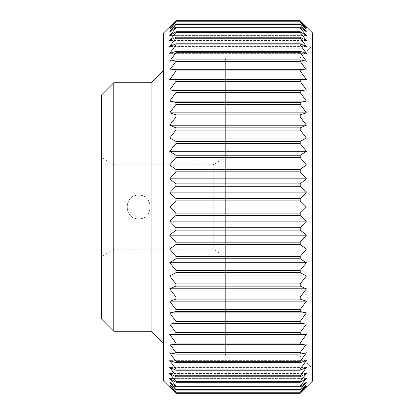 <?xml version="1.0" encoding="UTF-8"?>
<svg xmlns="http://www.w3.org/2000/svg" width="414" height="414" viewBox="0 0 414 414"><rect width="100%" height="100%" fill="white"/><g stroke="black" fill="none" stroke-linecap="round" stroke-linejoin="round"><path stroke-width="0.31" stroke-dasharray="2.07 1.55" d="M225.64 256.706L213.215 249.249L213.215 164.751L225.64 157.294L225.64 256.706L225.64 157.294M213.215 249.249L113.798 249.249L113.798 164.751L213.215 164.751L213.215 249.249M138.654 218.804C123.424 219.534 123.424 194.466 138.654 195.196C153.879 194.466 153.879 219.534 138.654 218.804C153.879 219.529 153.879 194.471 138.654 195.196C123.424 194.471 123.424 219.529 138.654 218.804M163.504 70.308L163.504 343.692L163.504 70.308M113.798 249.249L101.373 256.706L101.373 157.294L113.798 164.751L113.798 249.249M300.202 356.123L300.202 57.877L312.627 45.452L312.627 368.548L300.202 356.123L225.64 356.123L225.64 57.877L300.202 57.877L300.202 356.123M225.64 57.877L225.64 356.123M312.627 368.548L312.627 45.452M306.412 27.371L169.719 27.371L175.934 21.756L300.202 21.756L306.412 27.371L300.202 20.793L175.934 20.793L169.719 27.371L306.412 27.371M306.412 31.79L169.719 31.79L175.934 27.272L300.202 27.272L306.412 31.79L300.202 24.421L175.934 24.421L169.719 31.79L306.412 31.79M306.412 40.531L169.719 40.531L175.934 37.219L300.202 37.219L306.412 40.531L300.202 32.54L175.934 32.54L169.719 40.531L306.412 40.531M306.412 53.365L169.719 53.365L175.934 51.346L300.202 51.346L306.412 53.365L300.202 44.96L175.934 44.96L169.719 53.365L306.412 53.365M306.412 69.987L169.719 69.987L175.934 69.309L300.202 69.309L306.412 69.987L300.202 61.365L175.934 61.365L169.719 69.987L306.412 69.987M306.412 344.013L169.719 344.013L175.934 352.635L300.202 352.635L306.412 344.013L300.202 344.691L175.934 344.691L169.719 344.013L306.412 344.013M306.412 360.635L169.719 360.635L175.934 369.04L300.202 369.04L306.412 360.635L300.202 362.654L175.934 362.654L169.719 360.635L306.412 360.635M306.412 373.469L169.719 373.469L175.934 381.46L300.202 381.46L306.412 373.469L300.202 376.781L175.934 376.781L169.719 373.469L306.412 373.469M306.412 382.21L169.719 382.21L175.934 389.579L300.202 389.579L306.412 382.21L300.202 386.728L175.934 386.728L169.719 382.21L306.412 382.21M306.412 386.629L169.719 386.629L175.934 393.207L300.202 393.207L306.412 386.629L300.202 392.244L175.934 392.244L169.719 386.629L306.412 386.629M306.412 324.022L300.202 323.344L175.934 323.344L169.719 324.022L175.934 332.639L300.202 332.639L306.412 324.022L169.719 324.022M306.412 301.149L300.202 299.131L175.934 299.131L169.719 301.149L175.934 309.553L300.202 309.553L306.412 301.149L169.719 301.149M306.412 275.957L300.202 272.645L175.934 272.645L169.719 275.957L175.934 283.942L300.202 283.942L306.412 275.957L169.719 275.957M306.412 249.062L300.202 244.545L175.934 244.545L169.719 249.062L175.934 256.437L300.202 256.437L306.412 249.062L169.719 249.062M306.412 221.138L300.202 215.523L175.934 215.523L169.719 221.138L175.934 227.71L300.202 227.71L306.412 221.138L169.719 221.138M306.412 192.862L300.202 186.29L175.934 186.29L169.719 192.862L175.934 198.477L300.202 198.477L306.412 192.862L169.719 192.862M306.412 164.938L300.202 157.563L175.934 157.563L169.719 164.938L175.934 169.455L300.202 169.455L306.412 164.938L169.719 164.938M306.412 138.043L300.202 130.058L175.934 130.058L169.719 138.043L175.934 141.355L300.202 141.355L306.412 138.043L169.719 138.043M306.412 112.851L300.202 104.447L175.934 104.447L169.719 112.851L175.934 114.869L300.202 114.869L306.412 112.851L169.719 112.851M306.412 89.978L300.202 81.361L175.934 81.361L169.719 89.978L175.934 90.656L300.202 90.656L306.412 89.978L169.719 89.978M306.412 29.032L300.202 22.035L175.934 22.035L169.719 29.032L175.934 23.95L300.202 23.95L306.412 29.032L169.719 29.032L306.412 29.032M306.412 35.63L300.202 27.929L175.934 27.929L169.719 35.63L175.934 31.707L300.202 31.707L306.412 35.63L169.719 35.63L306.412 35.63M306.412 46.451L300.202 38.228L175.934 38.228L169.719 46.451L175.934 43.78L300.202 43.78L306.412 46.451L169.719 46.451L306.412 46.451M306.412 61.225L300.202 52.687L175.934 52.687L169.719 61.225L175.934 59.875L300.202 59.875L306.412 61.225L169.719 61.225L306.412 61.225M306.412 79.586L300.202 70.944L175.934 70.944L169.719 79.586L306.412 79.586M306.412 101.088L300.202 92.55L175.934 92.55L169.719 101.088L175.934 102.439L300.202 102.439L306.412 101.088L169.719 101.088M306.412 125.199L300.202 116.976L175.934 116.976L169.719 125.199L175.934 127.869L300.202 127.869L306.412 125.199L169.719 125.199M306.412 151.317L300.202 143.617L175.934 143.617L169.719 151.317L175.934 155.245L300.202 155.245L306.412 151.317L169.719 151.317M306.412 178.812L300.202 171.82L175.934 171.82L169.719 178.812L175.934 183.894L300.202 183.894L306.412 178.812L169.719 178.812M306.412 207L300.202 200.888L175.934 200.888L169.719 207L175.934 213.112L300.202 213.112L306.412 207L169.719 207M306.412 235.188L300.202 230.106L175.934 230.106L169.719 235.188L175.934 242.18L300.202 242.18L306.412 235.188L169.719 235.188M306.412 262.683L300.202 258.755L175.934 258.755L169.719 262.683L175.934 270.383L300.202 270.383L306.412 262.683L169.719 262.683M306.412 288.801L300.202 286.131L175.934 286.131L169.719 288.801L175.934 297.024L300.202 297.024L306.412 288.801L169.719 288.801M306.412 312.912L300.202 311.561L175.934 311.561L169.719 312.912L175.934 321.45L300.202 321.45L306.412 312.912L169.719 312.912M300.202 332.639L300.202 334.414L306.412 334.414L169.719 334.414L175.934 343.056L300.202 343.056L306.412 334.414L169.719 334.414L175.934 334.414L175.934 332.639M306.412 352.775L300.202 354.125L175.934 354.125L169.719 352.775L175.934 361.313L300.202 361.313L306.412 352.775L169.719 352.775L306.412 352.775M306.412 367.549L300.202 370.219L175.934 370.219L169.719 367.549L175.934 375.772L300.202 375.772L306.412 367.549L169.719 367.549L306.412 367.549M306.412 378.37L300.202 382.293L175.934 382.293L169.719 378.37L175.934 386.071L300.202 386.071L306.412 378.37L169.719 378.37L306.412 378.37M306.412 384.968L300.202 390.05L175.934 390.05L169.719 384.968L175.934 391.965L300.202 391.965L306.412 384.968L169.719 384.968L306.412 384.968M175.934 393.207L169.719 387.188L306.412 387.188L300.202 393.207M306.412 26.812L169.719 26.812L175.934 20.7L300.202 20.7L306.412 26.812M175.934 22.035L175.934 21.756M175.934 24.421L175.934 23.95M175.934 27.929L175.934 27.272M175.934 32.54L175.934 31.707M175.934 38.228L175.934 37.219M175.934 44.96L175.934 43.78M175.934 52.687L175.934 51.346M175.934 61.365L175.934 59.875M175.934 70.944L175.934 69.309M175.934 81.361L175.934 79.586M175.934 92.55L175.934 90.656M175.934 104.447L175.934 102.439M175.934 116.976L175.934 114.869M175.934 130.058L175.934 127.869M175.934 143.617L175.934 141.355M175.934 157.563L175.934 155.245M175.934 171.82L175.934 169.455M175.934 186.29L175.934 183.894M175.934 200.888L175.934 198.477M175.934 215.523L175.934 213.112M175.934 230.106L175.934 227.71M175.934 244.545L175.934 242.18M175.934 258.755L175.934 256.437M175.934 272.645L175.934 270.383M175.934 286.131L175.934 283.942M175.934 299.131L175.934 297.024M175.934 311.561L175.934 309.553M175.934 323.344L175.934 321.45M175.934 344.691L175.934 343.056M175.934 354.125L175.934 352.635M175.934 362.654L175.934 361.313M175.934 370.219L175.934 369.04M175.934 376.781L175.934 375.772M175.934 382.293L175.934 381.46M175.934 386.728L175.934 386.071M175.934 390.05L175.934 389.579M175.934 392.244L175.934 391.965M163.504 380.973L163.504 33.027M300.202 22.035L300.202 21.756M300.202 27.929L300.202 27.272M300.202 24.421L300.202 23.95M300.202 38.228L300.202 37.219M300.202 32.54L300.202 31.707M300.202 52.687L300.202 51.346M300.202 44.96L300.202 43.78M300.202 70.944L300.202 69.309M300.202 61.365L300.202 59.875M300.202 92.55L300.202 90.656M300.202 81.361L300.202 79.586M300.202 116.976L300.202 114.869M300.202 104.447L300.202 102.439M300.202 143.617L300.202 141.355M300.202 130.058L300.202 127.869M300.202 171.82L300.202 169.455M300.202 157.563L300.202 155.245M300.202 200.888L300.202 198.477M300.202 186.29L300.202 183.894M300.202 230.106L300.202 227.71M300.202 215.523L300.202 213.112M300.202 258.755L300.202 256.437M300.202 244.545L300.202 242.18M300.202 286.131L300.202 283.942M300.202 272.645L300.202 270.383M300.202 311.561L300.202 309.553M300.202 299.131L300.202 297.024M300.202 323.344L300.202 321.45M300.202 354.125L300.202 352.635M300.202 344.691L300.202 343.056M300.202 370.219L300.202 369.04M300.202 362.654L300.202 361.313M300.202 382.293L300.202 381.46M300.202 376.781L300.202 375.772M300.202 390.05L300.202 389.579M300.202 386.728L300.202 386.071M300.202 392.244L300.202 391.965M101.373 157.294L101.373 256.706M101.373 318.842L101.373 95.158M113.798 331.267L113.798 82.733M151.079 331.267L151.079 82.733M312.627 380.973L312.627 33.027"/><path stroke-width="0.62" d="M300.202 20.793L312.627 33.027L312.627 380.973L300.202 393.3L175.934 393.3L300.202 393.207L175.934 393.3L163.504 380.973L163.504 33.027L175.934 20.7L300.202 20.793L306.412 27.371L300.202 21.756L306.412 29.032L300.202 23.95L300.202 24.421L306.412 31.79L300.202 27.272L300.202 27.929L306.412 35.63L300.202 31.707L300.202 32.54L306.412 40.531L300.202 37.219L300.202 38.228L306.412 46.451L300.202 43.78L300.202 44.96L306.412 53.365L300.202 51.346L300.202 52.687L306.412 61.225L300.202 59.875L300.202 61.365L306.412 69.987L300.202 69.309L300.202 70.944L306.412 79.586L300.202 79.586L300.202 81.361L306.412 89.978L300.202 90.656L300.202 92.55L306.412 101.088L300.202 102.439L300.202 104.447L306.412 112.851L300.202 114.869L300.202 116.976L306.412 125.199L300.202 127.869L300.202 130.058L306.412 138.043L300.202 141.355L300.202 143.617L306.412 151.317L300.202 155.245L300.202 157.563L306.412 164.938L300.202 169.455L300.202 171.82L306.412 178.812L300.202 183.894L300.202 186.29L306.412 192.862L300.202 198.477L300.202 200.888L306.412 207L300.202 213.112L300.202 215.523L306.412 221.138L300.202 227.71L300.202 230.106L306.412 235.188L300.202 242.18L300.202 244.545L306.412 249.062L300.202 256.437L300.202 258.755L306.412 262.683L300.202 270.383L300.202 272.645L306.412 275.957L300.202 283.942L300.202 286.131L306.412 288.801L300.202 297.024L300.202 299.131L306.412 301.149L300.202 309.553L300.202 311.561L306.412 312.912L300.202 321.45L300.202 323.344L306.412 324.022L300.202 332.639L300.202 334.414L306.412 334.414L300.202 343.056L300.202 344.691L306.412 344.013L300.202 352.635L300.202 354.125L306.412 352.775L300.202 361.313L300.202 362.654L306.412 360.635L300.202 369.04L300.202 370.219L306.412 367.549L300.202 375.772L300.202 376.781L306.412 373.469L300.202 381.46L300.202 382.293L306.412 378.37L300.202 386.071L300.202 386.728L306.412 382.21L300.202 389.579L300.202 390.05L306.412 384.968L300.202 392.244L306.412 386.629L300.202 393.207M113.798 82.733L113.798 331.267L101.373 318.842L101.373 95.158L113.798 82.733L151.079 82.733L163.504 70.308M151.079 82.733L151.079 331.267L113.798 331.267M163.504 343.692L151.079 331.267M175.934 393.207L169.719 386.629L175.934 392.244L300.202 392.244M300.202 391.965L175.934 391.965L175.934 392.244M175.934 391.965L169.719 384.968L175.934 390.05L300.202 390.05M300.202 389.579L175.934 389.579L175.934 390.05M175.934 389.579L169.719 382.21L175.934 386.728L300.202 386.728M300.202 386.071L175.934 386.071L175.934 386.728M175.934 386.071L169.719 378.37L175.934 382.293L300.202 382.293M300.202 381.46L175.934 381.46L175.934 382.293M175.934 381.46L169.719 373.469L175.934 376.781L300.202 376.781M300.202 375.772L175.934 375.772L175.934 376.781M175.934 375.772L169.719 367.549L175.934 370.219L300.202 370.219M300.202 369.04L175.934 369.04L175.934 370.219M175.934 369.04L169.719 360.635L175.934 362.654L300.202 362.654M300.202 361.313L175.934 361.313L175.934 362.654M175.934 361.313L169.719 352.775L175.934 354.125L300.202 354.125M300.202 352.635L175.934 352.635L175.934 354.125M175.934 352.635L169.719 344.013L175.934 344.691L300.202 344.691M300.202 343.056L175.934 343.056L175.934 344.691M175.934 343.056L169.719 334.414L300.202 334.414L175.934 334.414L175.934 332.639L169.719 324.022L175.934 323.344L300.202 323.344M300.202 321.45L175.934 321.45L175.934 323.344M175.934 321.45L169.719 312.912L175.934 311.561L300.202 311.561M300.202 309.553L175.934 309.553L175.934 311.561M175.934 309.553L169.719 301.149L175.934 299.131L300.202 299.131M300.202 297.024L175.934 297.024L175.934 299.131M175.934 297.024L169.719 288.801L175.934 286.131L300.202 286.131M300.202 283.942L175.934 283.942L175.934 286.131M175.934 283.942L169.719 275.957L175.934 272.645L300.202 272.645M300.202 270.383L175.934 270.383L175.934 272.645M175.934 270.383L169.719 262.683L175.934 258.755L300.202 258.755M300.202 256.437L175.934 256.437L175.934 258.755M175.934 256.437L169.719 249.062L175.934 244.545L300.202 244.545M300.202 242.18L175.934 242.18L175.934 244.545M175.934 242.18L169.719 235.188L175.934 230.106L300.202 230.106M300.202 227.71L175.934 227.71L175.934 230.106M175.934 227.71L169.719 221.138L175.934 215.523L300.202 215.523M300.202 213.112L175.934 213.112L175.934 215.523M175.934 213.112L169.719 207L175.934 200.888L300.202 200.888M300.202 198.477L175.934 198.477L175.934 200.888M175.934 198.477L169.719 192.862L175.934 186.29L300.202 186.29M300.202 183.894L175.934 183.894L175.934 186.29M175.934 183.894L169.719 178.812L175.934 171.82L300.202 171.82M300.202 169.455L175.934 169.455L175.934 171.82M175.934 169.455L169.719 164.938L175.934 157.563L300.202 157.563M300.202 155.245L175.934 155.245L175.934 157.563M175.934 155.245L169.719 151.317L175.934 143.617L300.202 143.617M300.202 141.355L175.934 141.355L175.934 143.617M175.934 141.355L169.719 138.043L175.934 130.058L300.202 130.058M300.202 127.869L175.934 127.869L175.934 130.058M175.934 127.869L169.719 125.199L175.934 116.976L300.202 116.976M300.202 114.869L175.934 114.869L175.934 116.976M175.934 114.869L169.719 112.851L175.934 104.447L300.202 104.447M300.202 102.439L175.934 102.439L175.934 104.447M175.934 102.439L169.719 101.088L175.934 92.55L300.202 92.55M300.202 90.656L175.934 90.656L175.934 92.55M175.934 90.656L169.719 89.978L175.934 81.361L300.202 81.361M300.202 79.586L175.934 79.586L175.934 81.361M175.934 79.586L169.719 79.586L175.934 70.944L300.202 70.944M300.202 69.309L175.934 69.309L175.934 70.944M175.934 69.309L169.719 69.987L175.934 61.365L300.202 61.365M300.202 59.875L175.934 59.875L175.934 61.365M175.934 59.875L169.719 61.225L175.934 52.687L300.202 52.687M300.202 51.346L175.934 51.346L175.934 52.687M175.934 51.346L169.719 53.365L175.934 44.96L300.202 44.96M300.202 43.78L175.934 43.78L175.934 44.96M175.934 43.78L169.719 46.451L175.934 38.228L300.202 38.228M300.202 37.219L175.934 37.219L175.934 38.228M175.934 37.219L169.719 40.531L175.934 32.54L300.202 32.54M300.202 31.707L175.934 31.707L175.934 32.54M175.934 31.707L169.719 35.63L175.934 27.929L300.202 27.929M300.202 27.272L175.934 27.272L175.934 27.929M175.934 27.272L169.719 31.79L175.934 24.421L300.202 24.421M300.202 23.95L175.934 23.95L175.934 24.421M175.934 23.95L169.719 29.032L175.934 22.035L300.202 22.035M300.202 21.756L175.934 21.756L175.934 22.035M175.934 21.756L169.719 27.371L175.934 20.793M306.412 89.978L169.719 89.978M306.412 112.851L169.719 112.851M306.412 138.043L169.719 138.043M306.412 164.938L169.719 164.938M306.412 192.862L169.719 192.862M306.412 221.138L169.719 221.138M306.412 249.062L169.719 249.062M306.412 275.957L169.719 275.957M306.412 301.149L169.719 301.149M306.412 324.022L169.719 324.022M300.202 332.639L175.934 332.639M306.412 312.912L169.719 312.912M306.412 288.801L169.719 288.801M306.412 262.683L169.719 262.683M306.412 235.188L169.719 235.188M306.412 207L169.719 207M306.412 178.812L169.719 178.812M306.412 151.317L169.719 151.317M306.412 125.199L169.719 125.199M306.412 101.088L169.719 101.088M300.202 20.7L175.934 20.7"/></g></svg>

